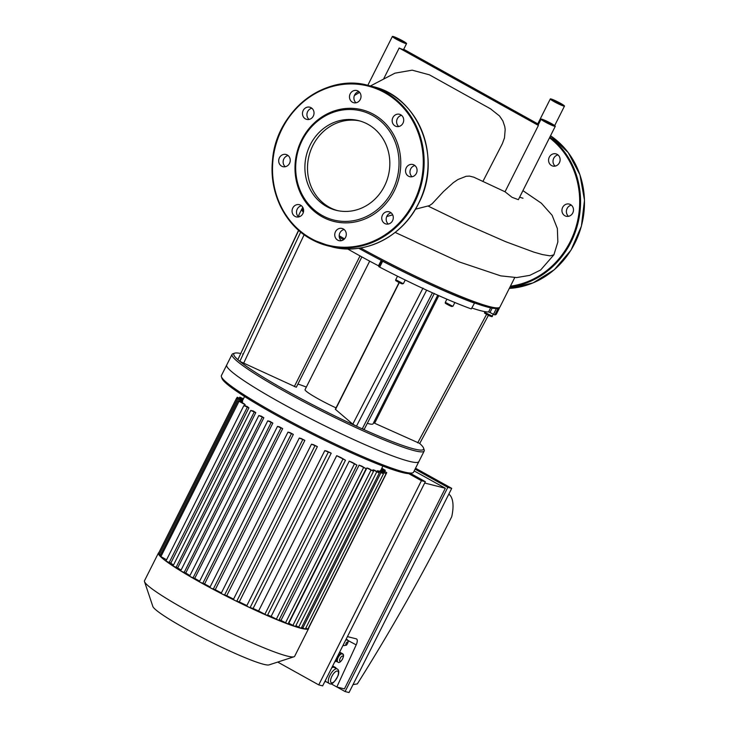 <?xml version="1.0" encoding="UTF-8"?>
<svg xmlns="http://www.w3.org/2000/svg" width="729" height="729" viewBox="0 0 729 729"><rect width="100%" height="100%" fill="white"/><g stroke="black" fill="none" stroke-linecap="round" stroke-linejoin="round"><path stroke-width="1.09" d="M561.64 104.876A5.294 0.51 -153.3 0 1 556.209 102.479A5.294 0.51 -153.3 0 1 552.664 100.137A5.294 0.51 -153.3 0 1 557.621 102.06A5.294 0.51 -153.3 0 1 562.123 104.894A5.294 0.51 -153.3 0 1 561.64 104.876M552.445 125.096A5.294 0.51 -153.3 0 1 547.014 122.691A5.294 0.51 -153.3 0 1 543.469 120.349A5.294 0.51 -153.3 0 1 548.427 122.272A5.294 0.51 -153.3 0 1 552.928 125.106A5.294 0.51 -153.3 0 1 552.445 125.096M403.72 42.382A5.294 0.51 -153.3 0 1 398.289 39.977A5.294 0.51 -153.3 0 1 394.744 37.644A5.294 0.51 -153.3 0 1 399.702 39.566A5.294 0.51 -153.3 0 1 404.203 42.4A5.294 0.51 -153.3 0 1 403.72 42.382M383.873 78.44L399.173 48.014A7.937 0.765 26.7 0 0 403.611 49.472L406.572 43.585A7.937 0.765 -153.3 0 1 405.843 43.567A7.937 0.765 -153.3 0 1 397.697 39.958A7.937 0.765 -153.3 0 1 392.384 36.45A7.937 0.765 -153.3 0 1 398.681 38.774A7.937 0.765 -153.3 0 1 406.317 43.184A7.937 0.765 -153.3 0 1 406.572 43.585M482.871 181.512L502.345 143.704L504.486 137.909L505.179 129.498L504.769 126.573L502.846 120.877L499.556 116.011L490.499 108.803L429.408 74.832L412.177 70.166L394.963 73.155L370.441 85.967M541.1 119.164A7.937 0.765 -153.3 0 1 545.538 120.613A7.937 0.765 -153.3 0 1 555.288 126.299A7.937 0.765 -153.3 0 1 554.569 126.272A7.937 0.765 -153.3 0 1 546.422 122.672A7.937 0.765 -153.3 0 1 541.1 119.164L538.139 125.051A7.937 0.765 26.7 0 0 538.394 125.443L505.033 191.773L473.832 177.193L469.476 176.09L466.104 176.3L458.012 179.489L453.283 182.697L443.514 191.517L432.251 203.646L429.399 205.624L415.421 209.205M538.394 125.443L399.173 48.014M403.711 49.271L538.54 124.258M555.288 126.299L518.383 199.673L512.068 197.331L505.033 191.773M552.427 99.436A7.937 0.765 -153.3 0 1 560.3 103.19A7.937 0.765 -153.3 0 1 564.483 106.088A7.937 0.765 -153.3 0 1 563.763 106.06A7.937 0.765 -153.3 0 1 555.616 102.461A7.937 0.765 -153.3 0 1 550.295 98.953A7.937 0.765 -153.3 0 1 552.427 99.436M344.152 229.517A6.288 5.741 -75.8 0 0 339.404 237.636A6.288 5.741 -75.8 0 0 341.327 240.688M334.966 236.506A6.288 5.741 104.2 0 1 336.415 230.328A6.288 5.741 104.2 0 1 342.056 228.45A6.288 5.741 104.2 0 1 346.084 235.95A6.288 5.741 104.2 0 1 338.976 240.634A6.288 5.741 104.2 0 1 334.966 236.506M391.154 212.859A6.288 5.741 -75.8 0 0 386.388 217.607A6.288 5.741 -75.8 0 0 388.32 224.04M384.712 223.475A6.288 5.741 104.2 0 1 382.178 215.766A6.288 5.741 104.2 0 1 389.058 211.793A6.288 5.741 104.2 0 1 393.086 219.292A6.288 5.741 104.2 0 1 385.978 223.985A6.288 5.741 104.2 0 1 384.712 223.475M414.938 165.574A6.288 5.741 -75.8 0 0 410.172 170.313A6.288 5.741 -75.8 0 0 412.113 176.746M412.887 176.536A6.288 5.741 104.2 0 1 409.762 176.691A6.288 5.741 104.2 0 1 405.734 169.192A6.288 5.741 104.2 0 1 412.842 164.508A6.288 5.741 104.2 0 1 417.079 170.304A6.288 5.741 104.2 0 1 412.887 176.536M401.57 115.346A6.288 5.741 -75.8 0 0 396.813 120.085A6.288 5.741 -75.8 0 0 398.745 126.527M402.982 123.183A6.288 5.741 104.2 0 1 396.394 126.472A6.288 5.741 104.2 0 1 392.375 118.964A6.288 5.741 104.2 0 1 399.483 114.28A6.288 5.741 104.2 0 1 402.982 123.183M358.887 91.608A6.288 5.741 -75.8 0 0 354.121 96.346A6.288 5.741 -75.8 0 0 356.062 102.789M360.809 94.67A6.288 5.741 104.2 0 1 359.351 100.848A6.288 5.741 104.2 0 1 353.711 102.725A6.288 5.741 104.2 0 1 349.683 95.226A6.288 5.741 104.2 0 1 356.791 90.542A6.288 5.741 104.2 0 1 360.809 94.67M311.884 108.257A6.288 5.741 -75.8 0 0 307.128 113.004A6.288 5.741 -75.8 0 0 309.06 119.438M311.064 107.701A6.288 5.741 104.2 0 1 313.598 115.41A6.288 5.741 104.2 0 1 306.709 119.383A6.288 5.741 104.2 0 1 302.681 111.874A6.288 5.741 104.2 0 1 309.798 107.19A6.288 5.741 104.2 0 1 311.064 107.701M288.101 155.55A6.288 5.741 -75.8 0 0 287.326 155.76A6.288 5.741 -75.8 0 0 283.244 160.708A6.288 5.741 -75.8 0 0 285.276 166.731M282.888 154.639A6.288 5.741 104.2 0 1 286.014 154.484A6.288 5.741 104.2 0 1 290.033 161.984A6.288 5.741 104.2 0 1 282.925 166.668A6.288 5.741 104.2 0 1 278.688 160.863A6.288 5.741 104.2 0 1 282.888 154.639M301.469 205.769A6.288 5.741 -75.8 0 0 297.222 209.123A6.288 5.741 -75.8 0 0 298.635 216.95M292.785 207.993A6.288 5.741 104.2 0 1 299.373 204.703A6.288 5.741 104.2 0 1 303.401 212.212A6.288 5.741 104.2 0 1 296.293 216.896A6.288 5.741 104.2 0 1 292.785 207.993M322.136 216.786A57.573 52.588 104.2 0 1 320.742 117.733A57.573 52.588 104.2 0 1 400.777 162.248A57.573 52.588 104.2 0 1 322.136 216.786M322.209 215.474A56.251 51.376 104.2 0 1 320.842 118.699A56.251 51.376 104.2 0 1 399.036 162.193A56.251 51.376 104.2 0 1 322.209 215.474M337.336 210.572A46.219 42.218 104.2 0 1 329.298 207.218A46.219 42.218 104.2 0 1 310.426 151.204A46.219 42.218 104.2 0 1 359.998 120.996M326.692 206.562A46.219 42.218 104.2 0 1 308.066 149.846A46.219 42.218 104.2 0 1 358.704 120.65A46.219 42.218 104.2 0 1 388.293 175.817A46.219 42.218 104.2 0 1 336.023 210.262A46.219 42.218 104.2 0 1 326.692 206.562M552.764 154.01A6.288 5.741 104.2 0 1 555.89 153.855A6.288 5.741 104.2 0 1 559.918 161.355A6.288 5.741 104.2 0 1 552.801 166.048A6.288 5.741 104.2 0 1 548.572 160.243A6.288 5.741 104.2 0 1 552.764 154.01M557.977 154.922A6.288 5.741 -75.8 0 0 557.202 155.14A6.288 5.741 -75.8 0 0 553.129 160.088A6.288 5.741 -75.8 0 0 555.152 166.103M570.525 204.585A6.288 5.741 104.2 0 1 573.058 212.294A6.288 5.741 104.2 0 1 566.169 216.267A6.288 5.741 104.2 0 1 562.141 208.767A6.288 5.741 104.2 0 1 569.258 204.084A6.288 5.741 104.2 0 1 570.525 204.585M571.345 205.15A6.288 5.741 -75.8 0 0 566.588 209.888A6.288 5.741 -75.8 0 0 568.52 216.331M361.876 256.909L296.311 387.254L239.823 361.356A106.206 10.197 -153.3 0 1 237.854 359.689A106.206 10.197 -153.3 0 1 234.711 353.146A106.206 10.197 -153.3 0 1 240.579 353.456M306.344 387.09A39.703 3.809 26.7 0 0 297.906 384.092M302.389 208.385A110.507 10.607 26.7 0 0 301.897 208.877L298.945 214.763A110.507 10.607 26.7 0 0 299.355 216.759M242.675 353.92A106.206 10.197 -153.3 0 1 243.258 354.066M298.699 230.419L237.854 359.689L298.544 230.291M363.99 429.281L362.231 428.862A106.206 10.197 -153.3 0 1 356.454 426.219L352.781 424.169L335.331 409.27L399.073 282.533M364.145 429.49L434.347 293.441M381.677 260.654L378.716 266.513L379.681 267.142A110.507 10.607 26.7 0 0 426.656 290.169A110.507 10.607 26.7 0 0 432.425 292.803A110.507 10.607 26.7 0 0 471.271 308.923L474.524 303.1L471.271 308.923M496.422 308.44L493.469 314.317L494.863 314.892A110.507 10.607 26.7 0 0 496.394 314.071L499.356 308.185A110.507 10.607 26.7 0 0 499.456 307.501M493.469 314.317L489.979 312.504L492.184 308.13M490.653 307.829L488.594 311.921L489.979 312.504M488.594 311.921A103.892 9.978 -153.3 0 1 472.027 308.075M437.746 295.19L373.048 423.822A49.627 4.766 -153.3 0 1 367.316 423.349M419.694 443.542L488.412 315.329M419.567 443.369L373.576 422.774M419.713 443.496A106.206 10.197 -153.3 0 1 423.595 448.144A106.206 10.197 -153.3 0 1 362.231 428.862L432.425 292.803M426.656 290.169L356.454 426.219A106.206 10.197 -153.3 0 1 239.823 361.356L300.667 232.095M336.033 407.866A26.472 2.542 -153.3 0 1 318.263 398.881A26.472 2.542 -153.3 0 1 305.059 389.632L369.685 261.137M381.24 260.381L378.506 265.803L378.952 266.049M378.506 265.803A103.892 9.978 -153.3 0 1 347.633 248.944M494.863 314.892L497.816 309.014L496.431 308.431A109.186 10.479 26.7 0 0 497.26 308.267L499.028 307.693A110.507 10.607 -153.3 0 1 360.582 247.969M497.816 309.014A110.507 10.607 26.7 0 0 499.356 308.185M379.681 267.142L382.643 261.255L381.677 260.627A109.186 10.479 26.7 0 0 474.132 302.79L474.524 303.1M358.677 248.261A109.186 10.479 26.7 0 0 381.695 260.618L378.716 266.513M382.643 261.255A110.507 10.607 26.7 0 0 474.224 303.045M474.132 302.79A109.186 10.479 26.7 0 0 496.431 308.431M303.61 210.69A110.507 10.607 -153.3 0 1 302.499 208.849L303.082 210.608A109.186 10.479 26.7 0 0 303.537 211.528M301.897 208.877A110.507 10.607 26.7 0 0 303.373 212.303M339.295 237.162A109.186 10.479 26.7 0 0 343.587 239.686M234.711 353.146L232.952 353.72A107.537 10.324 26.7 0 0 232.05 354.385A107.537 10.324 26.7 0 0 285.686 391.965A107.537 10.324 26.7 0 0 424.187 451.023A107.537 10.324 26.7 0 0 424.187 449.902L423.595 448.144M424.187 451.023L418.856 461.612A107.537 10.324 -153.3 0 1 280.364 402.554A107.537 10.324 -153.3 0 1 226.728 364.974L221.397 375.572A107.537 10.324 -153.3 0 0 221.397 376.683A107.537 10.324 -153.3 0 0 275.033 413.152A107.537 10.324 -153.3 0 0 412.632 472.866A107.537 10.324 -153.3 0 0 413.534 472.201L418.856 461.612A107.537 10.324 -153.3 0 1 280.364 402.554A107.537 10.324 -153.3 0 1 226.728 364.974L232.05 354.385M344.507 238.875A110.507 10.607 -153.3 0 1 339.185 235.749M302.499 208.849A110.507 10.607 -153.3 0 1 302.489 207.701L302.726 207.246M514.747 277.585L499.948 307.009A110.507 10.607 -153.3 0 1 499.028 307.693M282.688 428.634L277.485 426.392L279.499 426.866A77.42 7.436 26.7 0 0 281.084 427.75A77.42 7.436 26.7 0 0 282.688 428.634L204.585 583.929L200.366 582.38A84.045 8.065 -153.3 0 1 190.397 576.712L189.64 576.156L267.743 420.861L272.846 423.084L194.743 578.37L190.397 576.712A84.045 8.065 -153.3 0 1 181.248 571.254L180.71 570.825L258.813 415.539L263.843 417.735L185.74 573.03L181.248 571.254A84.045 8.065 -153.3 0 1 173.01 566.032L250.767 410.436L255.788 412.632L177.685 567.918L173.01 566.032A84.045 8.065 -153.3 0 1 165.92 561.093A84.045 8.065 -153.3 0 1 159.933 556.017L238 400.658L244.042 403.684A77.42 7.436 26.7 0 0 245.208 404.805L244.716 405.798M210.116 586.945A77.42 7.436 -153.3 0 1 204.585 583.929M289.896 432.561A77.42 7.436 26.7 0 0 293.34 434.402L215.237 589.688L211.128 588.239L209.879 587.41L287.982 432.115L289.896 432.561M221.388 592.914A77.42 7.436 -153.3 0 1 215.237 589.688M301.132 438.475A77.42 7.436 26.7 0 0 304.859 440.38L226.755 595.675L222.7 594.308L221.179 593.333L299.282 438.047L301.132 438.475M233.572 599.101A77.42 7.436 -153.3 0 1 226.755 595.675M313.315 444.626A77.42 7.436 26.7 0 0 317.379 446.613L239.276 601.908L235.194 600.614L233.38 599.493L311.483 444.198L313.315 444.626M246.876 605.553A77.42 7.436 -153.3 0 1 239.276 601.908M326.683 451.069A77.42 7.436 26.7 0 0 331.212 453.183L253.109 608.478L248.826 607.202L246.684 605.927L324.788 450.631L326.683 451.069M258.595 610.975L336.698 455.689L345.473 460.236L267.37 615.522L258.595 610.975A77.42 7.436 -153.3 0 1 253.109 608.478M336.698 455.689A77.42 7.436 26.7 0 0 340.999 457.602L345.473 460.236M271.124 616.442L349.227 461.147L356.937 465.102L278.833 620.397L271.124 616.442A77.42 7.436 -153.3 0 1 267.652 614.966M349.227 461.147A77.42 7.436 26.7 0 0 352.581 462.541L356.937 465.102M280.984 620.415L359.087 465.12L366.131 468.711L288.028 624.006L280.984 620.415A77.42 7.436 -153.3 0 1 279.171 619.714M359.087 465.12A77.42 7.436 26.7 0 0 361.748 466.132L366.131 468.711M288.802 623.259L366.906 467.963L373.512 471.308L295.409 626.594L288.802 623.259A77.42 7.436 -153.3 0 1 288.465 623.14M366.906 467.963A77.42 7.436 26.7 0 0 369.002 468.656L373.512 471.308M372.565 470.642L372.975 469.831A77.42 7.436 26.7 0 0 374.542 470.223L379.271 473.003L372.975 469.831M376.975 471.581L377.385 470.77A77.42 7.436 26.7 0 0 378.424 470.879L383.463 473.823L377.385 470.77M379.672 471.572L380.082 470.77A77.42 7.436 26.7 0 0 380.547 470.551L386.033 473.75L380.082 470.77M242.62 401.861L236.488 398.307L242.402 401.26A77.42 7.436 26.7 0 0 242.62 401.861L242.219 402.663M243.841 405.616L247.076 406.39A77.42 7.436 26.7 0 0 248.917 407.821L170.814 563.116L165.92 561.093L243.841 405.616L248.917 407.821M173.128 564.802A77.42 7.436 -153.3 0 1 170.814 563.116M250.767 410.436L253.482 411.083A77.42 7.436 26.7 0 0 255.788 412.632M181.065 570.114A77.42 7.436 -153.3 0 1 177.685 567.918M258.813 415.539L261.201 416.104A77.42 7.436 26.7 0 0 263.843 417.735M189.941 575.555A77.42 7.436 -153.3 0 1 185.74 573.03M267.743 420.861L269.921 421.371A77.42 7.436 26.7 0 0 272.846 423.084M199.637 581.168A77.42 7.436 -153.3 0 1 194.743 578.37M379.271 473.003L301.168 628.289L295.874 625.682M383.463 473.823L305.278 629.127A84.045 8.065 -153.3 0 1 300.986 628.289A84.045 8.065 -153.3 0 1 295.09 626.548A84.045 8.065 -153.3 0 1 287.536 623.896A84.045 8.065 -153.3 0 1 278.113 620.197A84.045 8.065 -153.3 0 1 266.367 615.212A84.045 8.065 -153.3 0 1 248.826 607.202A84.045 8.065 -153.3 0 1 235.194 600.614A84.045 8.065 -153.3 0 1 222.7 594.308A84.045 8.065 -153.3 0 1 211.128 588.239A84.045 8.065 -153.3 0 1 200.366 582.38L199.382 581.687L277.485 426.392M242.629 400.358L237.235 397.214L242.821 399.984M243.231 399.182L239.805 397.132L243.413 398.809M160.435 554.878L158.384 553.593L236.488 398.307M245.208 404.805L238 400.658M166.358 559.681L159.933 556.017A84.045 8.065 -153.3 0 1 158.384 553.612A84.045 8.065 -153.3 0 1 158.448 553.01A84.045 8.065 -153.3 0 1 158.886 552.6M308.485 627.933L308.677 627.942A84.045 8.065 -153.3 0 1 308.613 628.535A84.045 8.065 -153.3 0 1 307.911 629.045L307.911 629.045A84.045 8.065 -153.3 0 1 305.278 629.127L301.633 627.368M381.231 469.421L386.78 472.656L381.039 469.795M381.823 468.246L385.267 470.305L381.632 468.61M386.033 473.75L307.93 629.036L305.825 628.188M304.859 440.38L299.282 438.047M293.34 434.402L287.982 432.115M317.379 446.613L311.483 444.198M331.212 453.183L324.788 450.631M412.632 472.866L410.874 473.44A106.206 10.197 -153.3 0 1 274.961 414.455A106.206 10.197 -153.3 0 1 221.99 378.442L221.397 376.683M308.613 628.535L294.662 656.264A84.045 8.065 -153.3 0 1 293.96 656.783A84.045 8.065 -153.3 0 1 186.424 610.109A84.045 8.065 -153.3 0 1 144.506 581.614A84.045 8.065 -153.3 0 1 144.506 580.74L158.448 553.01M293.96 656.783L269.037 664.894A65.328 6.269 -153.3 0 1 185.439 628.617A65.328 6.269 -153.3 0 1 152.853 606.464L144.506 581.614M343.742 645.511A3.308 1.312 -60.9 0 1 343.614 645.457A3.308 1.312 -60.9 0 1 343.277 644.883M345.774 639.907A3.308 1.312 -60.9 0 1 346.703 639.625A3.308 1.312 -60.9 0 1 346.831 639.679A3.308 1.312 -60.9 0 1 346.949 639.77M338.803 655.89A4.629 1.832 -60.9 0 1 339.231 655.316A4.629 1.832 -60.9 0 1 341.855 653.658A4.629 1.832 -60.9 0 1 342.038 653.731A4.629 1.832 -60.9 0 1 342.156 653.813M337.673 661.886A4.629 1.832 -60.9 0 1 337.527 661.823A4.629 1.832 -60.9 0 1 337.135 659.563L336.652 661.631L337.618 661.868M346.002 639.451L356.189 644.873L336.834 686.991L330.993 683.738M343.678 645.493L343.049 645.338M338.821 655.827L340.798 653.384L342.821 654.287M339.632 652.127L342.912 653.922M335.878 661.194L336.652 661.631M339.386 652.601L340.798 653.384M346.175 639.105L347.46 639.816M337.199 668.967A8.274 3.271 119.1 0 0 329.918 675.373A8.274 3.271 119.1 0 0 329.162 683.428C331.403 685.306 334.42 682.626 338.201 675.382C339.204 671.965 338.876 669.823 337.199 668.967L334.283 667.345A8.274 3.271 119.1 0 0 333.973 667.217A8.274 3.271 119.1 0 0 331.713 667.864M325.398 680.412A8.274 3.271 119.1 0 0 326.237 681.806L329.162 683.428M332.26 666.78L335.741 668.156M332.679 665.951L335.85 667.709M326.382 681.879L324.861 681.487M347.432 636.608L356.29 638.85A6.616 2.615 -60.9 0 1 356.545 638.95A6.616 2.615 -60.9 0 1 356.189 644.873M424.679 483.026L445.328 488.248L344.407 688.905L336.834 686.991M448.845 494.098A46.319 18.325 -60.9 0 1 451.734 516.706A795.986 314.846 -60.9 0 1 357.338 683.902L353.027 684.595M345.109 691.557L447.806 487.364L451.725 488.357L349.027 692.55L345.109 691.557L336.953 687.019M425.353 481.687L322.655 685.88L318.737 684.886L421.435 480.693L425.353 481.687L410.646 473.504M414.172 470.925L445.328 488.248M415.065 469.157L447.806 487.364M415.53 468.228L451.725 488.357M408.741 473.64L421.435 480.693M277.713 662.069L318.737 684.886M522.93 190.652L541.374 203.218L552.099 215.255L557.366 228.514L557.849 241.964L553.903 254.795L550.131 255.861L542.449 254.576L533.801 252.106L505.68 241.7L463.425 223.156L428.224 206.143M311.183 238.556A82.058 74.95 104.2 0 1 309.196 97.385A82.058 74.95 104.2 0 1 423.276 160.827A82.058 74.95 104.2 0 1 311.183 238.556M311.155 239.212A82.714 75.552 104.2 0 1 277.831 137.726A82.714 75.552 104.2 0 1 368.437 85.466A82.714 75.552 104.2 0 1 421.389 184.191A82.714 75.552 104.2 0 1 327.859 245.846A82.714 75.552 104.2 0 1 311.155 239.212C285.075 225.152 269.201 193.057 272.455 161.091C275.444 111.838 324.934 72.8 368.437 85.466L372.355 86.459A82.714 75.552 104.2 0 1 425.308 185.175A82.714 75.552 104.2 0 1 331.777 246.83L311.128 239.203M509.307 288.402A82.714 75.552 -75.8 0 0 581.35 226.154A82.714 75.552 -75.8 0 0 550.532 135.767L568.246 152.607L579.956 174.832L584.494 200.193L581.405 226.163L571.007 250.138L554.332 269.703L533.054 282.907L509.298 288.411M510.018 286.989A82.714 75.552 -75.8 0 0 577.532 224.814A82.714 75.552 -75.8 0 0 549.857 137.098M510.428 286.178A82.058 74.95 -75.8 0 0 576.739 224.395A82.058 74.95 -75.8 0 0 549.511 137.781M360.035 255.906L294.316 386.58M243.55 363.425L304.121 234.747M335.486 409.479L399.273 282.633M422.984 288.119L352.781 424.169M486.571 314.372L417.69 442.868M374.642 423.23L438.803 295.655M397.36 280.975L402.198 283.863M403.028 283.572L395.729 279.726L395.838 280.528C394.653 280.054 399.984 283.299 402.335 283.918L403.028 283.572M446.941 303.592L451.77 306.49M452.6 306.189L445.301 302.344L445.41 303.146C444.225 302.672 449.556 305.916 451.907 306.535L452.6 306.189M486.389 313.607L490.143 315.493M492.275 316.149L484.594 312.285C485.25 313.506 482.27 311.994 489.214 315.712C491.647 316.778 492.667 316.915 492.275 316.149L493.251 314.208M339.65 238.392L340.042 237.608M285.476 622.912L363.58 467.617M292.858 625.509L370.961 470.214M276.273 619.304L354.376 464.008M264.809 614.438L342.912 459.142M298.608 627.204L376.711 471.909M237.8 398.763L238.228 397.906M240.388 398.635L240.798 397.824M159.378 554.286L237.481 399M160.89 556.637L238.994 401.351M383.062 473.476L383.472 472.656M302.799 628.024L380.902 472.738M383.818 472.374L384.219 471.563M382.297 470.023L382.707 469.212M184.072 572.602L262.176 417.316M193.012 577.933L271.115 422.638M176.035 567.499L254.139 412.213M169.11 562.679L247.213 407.393M202.744 583.464L280.847 428.169M224.55 595.11L302.653 439.824M213.251 589.187L291.354 433.901M236.743 601.27L314.846 445.975M250.056 607.704L328.159 452.408M346.166 643.288A1.658 0.656 -60.9 0 1 347.788 642.267A1.658 0.656 -60.9 0 1 346.503 644.81A1.658 0.656 -60.9 0 1 346.166 643.288M343.541 644.354A3.308 1.312 119.1 0 0 343.878 645.612L346.43 645.192C348.59 642.14 348.817 640.354 347.095 639.825A3.308 1.312 119.1 0 0 345.446 640.572M340.197 658.36A2.98 1.176 -60.9 0 1 343.113 656.519A2.98 1.176 -60.9 0 1 340.808 661.103A2.98 1.176 -60.9 0 1 340.197 658.36M337.773 658.469A4.629 1.832 119.1 0 0 337.8 661.968C340.069 665.103 346.157 654.177 342.302 653.877A4.629 1.832 119.1 0 0 338.384 657.139M338.666 654.05A4.966 1.959 -60.9 0 1 337.746 658.223A4.966 1.959 -60.9 0 1 334.729 661.868M331.895 676.275A6.616 2.615 -60.9 0 1 338.384 672.174A6.616 2.615 -60.9 0 1 333.253 682.362A6.616 2.615 -60.9 0 1 331.895 676.275M519.631 197.195L523.003 198.252M392.676 214.836L386.753 216.54M354.394 95.508L359.652 92.373M392.384 36.45L367.808 85.311M550.295 98.953L537.783 123.839M564.483 106.088L554.669 125.598M395.154 232.414L459.37 261.975L500.723 275.863L516.688 277.567L529.81 275.352L540.617 270.012L553.894 254.813M372.355 86.459C418.455 96.264 442.986 158.266 418.637 203.327C402.608 236.779 364.646 255.815 331.777 246.83M397.505 276.2L395.729 279.726M405.224 280L403.41 283.59M446.895 299.182L445.301 302.344M454.841 302.517L452.991 306.207M484.922 311.629L484.594 312.285M244.57 396.512L242.228 401.169M382.907 466.086L380.629 470.597M236.679 398.316L237.235 397.214M239.34 398.061L239.805 397.132M308.677 627.942L386.78 472.656M384.73 471.371L385.267 470.305M334.447 662.433L336.716 660.164L338.566 656.665L339.031 653.33"/></g></svg>
